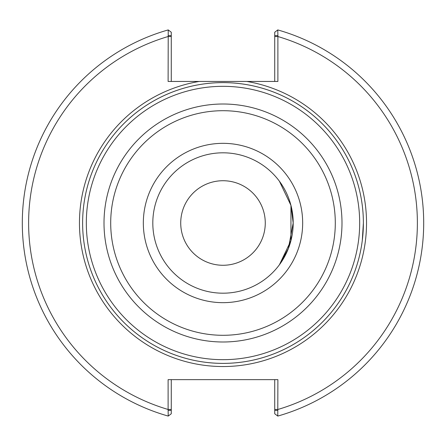 <?xml version="1.0" encoding="UTF-8"?>
<svg xmlns="http://www.w3.org/2000/svg" width="446" height="446" viewBox="0 0 446 446"><rect width="100%" height="100%" fill="white"/><g stroke="black" fill="none" stroke-linecap="round" stroke-linejoin="round"><path stroke-width="0.67" d="M356.995 181.148L355.863 177.675A140.379 140.379 0 0 0 82.621 223A140.379 140.379 0 0 0 355.863 268.325L356.995 264.852A140.379 140.379 0 0 0 356.995 181.148M279.408 264.768L288.384 248.511L293.189 223L290.948 205.4L279.408 181.232L290.948 205.4L290.948 240.6L279.408 264.768L288.384 248.511L293.189 223L290.948 205.4L279.408 181.232M362.297 240.4L363.378 223A140.379 140.379 0 0 0 223 82.621A140.379 140.379 0 0 0 82.621 223A140.379 140.379 0 0 0 223 363.378A140.379 140.379 0 0 0 363.378 223A140.379 140.379 0 0 0 223 82.621A140.379 140.379 0 0 0 82.621 223A140.379 140.379 0 0 0 223 363.378A140.379 140.379 0 0 0 363.378 223M180.725 223A42.275 42.275 0 0 1 244.135 186.389A42.275 42.275 0 0 1 244.135 259.611A42.275 42.275 0 0 1 180.725 223M168.114 35.624L171.27 35.624L171.27 32.24L168.226 29.921L168.114 81.451L199.184 81.451A143.54 143.54 0 0 0 80.347 238.917A143.54 143.54 0 0 0 230.972 366.317A143.54 143.54 0 0 0 246.816 81.451L199.184 81.451M171.27 81.451L171.27 35.624M168.226 29.921A200.7 200.7 0 0 0 168.226 416.079L168.114 409.473L171.27 409.473L171.27 379.646M274.73 35.624L274.73 32.24L277.774 29.921L277.886 35.624L274.73 35.624L274.73 81.451M246.816 81.451L277.886 81.451L277.886 35.624M277.886 410.376L274.73 410.376L274.73 413.76L277.774 416.079L277.886 379.646L168.114 379.646L168.114 409.473A194.384 194.384 0 0 1 168.114 36.527L171.27 36.527M277.774 416.079A200.7 200.7 0 0 0 277.774 29.921A200.7 200.7 0 0 1 277.774 416.079M274.73 379.646L274.73 410.376M168.114 410.376L171.27 410.376L171.27 413.76L168.226 416.079M171.27 410.376L171.27 409.473M223 293.189A70.189 70.189 0 0 0 293.189 223A70.189 70.189 0 0 0 223 152.811A70.189 70.189 0 0 0 152.811 223A70.189 70.189 0 0 0 223 293.189M274.73 409.473L277.886 409.473A194.384 194.384 0 0 0 277.886 36.527L274.73 36.527M223 359.677A136.677 136.677 0 0 0 359.677 223A136.677 136.677 0 0 0 223 86.323A136.677 136.677 0 0 0 86.323 223A136.677 136.677 0 0 0 223 359.677M223 341.993A118.993 118.993 0 0 0 341.993 223A118.993 118.993 0 0 0 223 104.007A118.993 118.993 0 0 0 104.007 223A118.993 118.993 0 0 0 223 341.993M223 335.297A112.297 112.297 0 0 0 335.297 223A112.297 112.297 0 0 0 223 110.703A112.297 112.297 0 0 0 110.703 223A112.297 112.297 0 0 0 223 335.297M223 302.667A79.667 79.667 0 0 0 302.667 223A79.667 79.667 0 0 0 223 143.333A79.667 79.667 0 0 0 143.333 223A79.667 79.667 0 0 0 223 302.667"/></g></svg>
